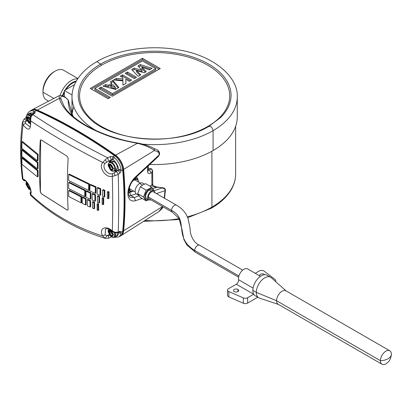 <?xml version="1.0" encoding="UTF-8"?>
<svg xmlns="http://www.w3.org/2000/svg" width="412" height="412" viewBox="0 0 412 412"><rect width="100%" height="100%" fill="white"/><g stroke="black" fill="none" stroke-linecap="round" stroke-linejoin="round"><path stroke-width="0.62" d="M235.643 126.278L235.643 174.024A81.004 46.767 180 0 1 211.917 207.092A81.004 46.767 180 0 1 187.347 216.805M72.069 94.951L64.385 90.511L74.582 84.625M179.086 218.607A81.004 46.767 180 0 1 144.978 220.451M73.82 106.878A82.637 47.71 0 0 0 72.079 114.768M149.814 164.465A82.637 47.71 0 0 0 213.076 150.571A82.637 47.71 0 0 0 237.281 116.833L237.281 96.928A82.637 47.71 180 0 1 213.076 130.661L213.076 150.571M108.052 98.705L90.238 88.42L142.449 58.272L160.268 68.562L112.296 96.254L98.767 88.446L101.11 87.092L112.419 93.617L155.746 68.603L142.439 60.919L94.822 88.41L110.354 97.376L108.052 98.705M152.105 68.299L149.407 69.86L141.877 67.28L146.255 71.678L144.324 72.795L136.537 70.545L140.796 74.83L138.164 76.349L131.685 69.53L134.173 68.093L142.042 70.364L137.917 65.935L140.271 64.576L152.105 68.299M136.532 77.291L134.276 78.594L125.135 73.315L127.39 72.012L136.532 77.291M131.624 80.124L129.414 81.401L125.794 79.31L125.984 83.379L122.951 85.135L122.894 80.855L113.547 80.005L116.375 78.373L122.864 78.97L122.848 77.611L120.273 76.122L122.482 74.845L131.624 80.124M118.888 87.478L112.94 80.355L110.323 81.864L111.657 83.337L108.294 85.279L105.719 84.522L102.959 86.118L115.52 89.419L118.888 87.478M91.392 89.085L142.449 59.611L142.449 58.272M142.449 59.611L159.109 69.226M99.925 89.11L101.11 88.425L101.11 87.092M101.11 88.425L112.419 94.956L112.419 93.617M112.419 94.956L155.746 69.937L155.746 68.603M109.195 98.046L94.822 89.749L94.822 88.41M138.726 66.806L140.271 65.915L140.271 64.576M140.271 65.915L150.607 69.165M145.41 72.167L141.877 68.613L141.877 67.28M139.956 75.314L136.537 71.879L136.537 70.545M132.504 70.395L134.173 69.432L134.173 68.093M134.173 69.432L142.042 71.698L142.042 70.364M126.293 73.985L127.39 73.346L127.39 72.012M127.39 73.346L135.378 77.961M121.432 76.792L122.482 76.184L122.482 74.845M122.482 76.184L130.47 80.793M125.923 83.415L125.794 79.31M115.545 80.185L116.375 79.707L116.375 78.373M116.375 79.707L122.864 80.304L122.864 78.97M111.116 82.745L112.94 81.689L112.94 80.355M112.94 81.689L118.136 87.91M104.545 86.535L105.719 85.861L105.719 84.522M105.719 85.861L108.294 86.613L108.294 85.279M108.294 86.613L111.657 84.671L111.657 83.337M110.776 86.026L110.776 87.365L115.494 88.786L115.494 87.447L110.776 86.026L112.981 84.754L115.494 87.447M64.385 96.696L64.385 90.511M75.911 81.859A14.724 8.498 120 0 0 65.946 89.61M64.385 92.314A14.724 8.498 120 0 0 62.918 95.975M62.454 95.795A15.543 8.971 -60 0 1 64.385 91.284M65.055 90.13A15.543 8.971 -60 0 1 76.338 81.082M64.081 70.519A17.18 9.919 120 0 0 63.731 70.297A17.18 9.919 120 0 0 55.136 71.142A17.18 9.919 120 0 0 42.987 92.185A17.18 9.919 120 0 0 46.535 100.044A17.18 9.919 120 0 0 46.916 100.245M53.848 98.458L42.987 92.185L42.982 90.846A15.543 8.971 -60 0 1 53.977 71.812L55.136 71.142M60.173 95.409A17.18 9.919 -60 0 1 77.667 78.898M151.601 168.832L152.574 170.676L151.889 172.546L151.158 172.958C148.887 173.952 147.702 173.55 147.609 171.737L147.614 166.515M152.564 170.676L152.754 184.777C152.234 185.204 156.931 187.388 156.946 186.955L157.049 187.239C153.789 187.063 152.069 186.43 151.889 185.328L152.564 184.262M149.741 186.008L151.889 185.328L151.889 172.546C152.466 170.702 152.244 169.476 151.235 168.879L151.786 169.219L150.256 168.853M150.215 168.642A81.792 47.22 180 0 1 148.284 168.57M151.235 168.879L149.402 169.919L148.284 170.084M151.158 172.958L149.396 169.919A84.166 48.59 180 0 1 148.284 169.873M31.25 110.349A13.096 7.56 60 0 1 32.007 109.85A13.096 7.56 60 0 1 37.348 110.05A490.919 283.435 60 0 1 115.494 155.169A13.096 7.56 60 0 1 123.662 169.414A368.189 212.577 60 0 1 123.662 230.772A13.096 7.56 60 0 1 121.159 235.602A13.096 7.56 60 0 1 120.345 236.009M162.781 206.685L158.723 211.711L161.978 208.766L163.013 206.819M64.159 96.578C63.129 95.635 61.445 95.347 59.107 95.713L59.421 98.293C61.465 106.826 70.292 117.75 89.486 127.813C107.053 136.423 117.868 139.637 137.392 143.309C144.303 144.978 150.009 147.357 154.521 150.447L158.45 152.224L158.934 152.857L159.223 154.83L135.193 177.222C125.382 186.945 125.459 203.528 135.543 200.68L142.109 198.466M156.447 193.594L165.032 190.653L164.182 198.059M165.433 189.886L165.032 190.653L165.459 190.107L164.506 198.244M165.063 190.385C165.217 189.391 164.285 188.578 162.266 187.939L154.134 190.735M139.035 195.891L134.214 197.523L130.187 197.26M159.259 155.139L159.635 154.031M158.934 152.857L159.351 152.1L159.655 154.562M154.052 148.475L154.103 148.505C150.025 146.239 144.483 144.396 137.49 142.974C103.505 137.459 72.945 121.658 63.973 105.966L60.955 98.978C60.312 96.094 61.563 95.512 64.72 97.232L65.838 97.793L68.15 100.095L72.842 116.194M158.45 152.224L157.77 150.153L159.356 152.095M72.553 115.942A86.489 49.934 -0 0 1 68.155 100.095L68.145 100.245M130.877 191.977L129.672 192.358L130.97 195.489L129.111 195.788M152.816 188.578L157.049 187.239L163.085 187.764M73.192 115.983L72.764 115.988M121.736 234.49A12.607 7.277 -120 0 0 123.317 230.529A367.7 212.293 -120 0 0 123.317 169.255A12.607 7.277 -120 0 0 115.453 155.545A490.429 283.152 -120 0 0 37.389 110.473A12.607 7.277 -120 0 0 33.264 109.901M119.763 236.344A13.055 7.534 -120 0 0 119.887 236.282A13.055 7.534 -120 0 0 122.704 231.281A368.143 212.551 -120 0 0 122.704 169.935A13.055 7.534 -120 0 0 114.567 155.736A490.877 283.41 -120 0 0 36.426 110.622A13.055 7.534 -120 0 0 30.782 110.607A13.055 7.534 -120 0 0 30.668 110.684M119.31 232.162L119.923 231.302L118.213 232.085C118.831 214.286 118.831 195.025 118.213 174.302L119.923 173.225L121.076 170.815L121.025 169.26A12.983 7.493 -120 0 0 114.304 157.538L112.986 156.704L110.323 156.483L107.723 157.847C78.455 142.959 53.472 128.534 32.785 114.582L35.015 113.006L34.86 111.595L33.83 111.075A12.983 7.493 -120 0 0 29.489 111.431A12.983 7.493 -120 0 0 29.391 111.492L30.787 110.612M119.923 231.302L121.076 232.152L121.025 233.316L118.785 233.001A11.34 6.551 60 0 1 115.242 236.668M119.882 236.282L118.419 237.044A12.983 7.493 -120 0 0 118.522 236.993A12.983 7.493 -120 0 0 121.025 233.316M109.953 162.06A5.907 3.409 60 0 1 111.091 160.345L112.909 159.32A11.34 6.551 60 0 1 118.785 169.564L121.025 169.26M114.943 170.702A5.907 3.409 60 0 0 116.962 170.594L118.785 169.564L118.373 170.043L121.076 170.815L122.704 169.935M119.923 173.225C119.377 171.51 118.558 170.697 117.466 170.779L118.373 170.043M114.304 171.062A6.314 3.646 -120 0 0 116.89 171.104L115.757 171.861C116.854 171.773 117.672 172.587 118.213 174.302L115.195 175.682L114.006 172.942L112.569 173.627C107.553 175.517 101.357 166.948 105.148 163.291L106.796 162.143L105.189 159.753L102.784 162.503C74.732 148.222 50.676 134.333 30.617 120.834C31.106 130.377 28.588 131.701 23.062 124.81C20.78 142.691 20.78 160.891 23.062 179.405L22.428 178.741M105.148 234.809L106.796 235.824L105.189 238.337L102.784 236.025L105.148 234.809L105.472 228.969C105.812 229.268 106.466 227.105 112.007 231.317L114.232 232.811L117.693 232.909L118.213 232.085L115.195 232.301L112.291 230.926C112.842 214.039 112.842 195.839 112.291 176.326L115.195 175.682M112.569 230.802L112.291 230.926C105.75 224.581 98.231 228.861 102.784 236.025C74.732 227.141 50.676 213.251 30.617 194.361C32.919 190.998 26.698 178.963 23.062 179.405L24.787 180.698C24.576 178.782 32.208 188.717 30.493 192.533L30.998 195.499M114.232 232.811L115.195 232.301M117.693 232.909L119.392 232.121M118.507 232.528L118.785 233.001L118.373 232.147L121.076 232.152L122.704 231.281M110.998 237.065L111.343 236.802M109.71 235.298L108.588 235.824L108.485 238.244L105.189 238.337M30.725 195.417L30.689 195.386C51.402 215.049 76.287 229.381 105.338 238.383M24.818 180.693C24.591 181.249 23.783 180.652 22.402 178.906L22.402 178.829M22.428 122.122L23.062 124.81L25.503 123.363L25.426 121.797L22.428 122.122L24.123 119.089L26.26 120.191L25.426 121.797L26.986 120.896M26.033 117.847L25.668 118.012M28.124 114.438A11.34 6.551 60 0 1 32.991 113.176L33.254 113.63M36.426 110.622L34.86 111.595L33.532 113.959L32.991 113.176L33.83 111.075M35.015 113.006L34.021 113.068M30.158 117.487L31.827 114.624L32.785 114.582L30.998 116.92L30.617 120.834L30.292 120.804L30.153 117.477L30.998 116.92M114.304 157.538L112.909 159.32L111.183 159.825L106.796 162.143L108.588 161.19L107.723 157.847L105.189 159.753M108.588 161.19L111.183 159.825L110.323 156.483M112.285 159.429L112.986 156.704L114.567 155.736M111.091 160.345L110.612 160.155A6.314 3.646 -120 0 0 109.319 162.431M112.569 173.627L112.291 176.326C105.853 178.386 98.216 167.169 102.784 162.503L105.148 163.291M21.846 150.009L22.423 149.628L37.966 162.416L37.966 168.56L37.363 168.858L21.846 156.359L21.846 150.009L37.363 162.766L37.363 168.858M21.857 158.023L22.439 157.636L37.986 170.424L38.105 176.506L37.446 176.836L21.924 164.331L21.857 158.023L37.374 170.774L37.446 176.836M21.924 141.944L22.557 141.522L38.105 154.325L37.986 160.531L37.374 160.84L21.857 148.341L21.924 141.944L37.446 154.701L37.374 160.84M68.65 190.565L69.216 190.195L81.545 196.447L81.658 202.472L80.999 202.802L80.932 196.802L68.65 190.565L68.711 196.509L80.999 202.802M68.639 182.557L69.201 182.186L85.351 190.241L85.351 196.349L84.748 196.653L84.748 190.591L68.639 182.557L68.639 188.536L84.748 196.653M68.711 174.492L69.324 174.085L89.378 183.907L89.26 190.117L88.642 190.426L88.714 184.293L68.711 174.492L68.65 180.513L88.642 190.426M82.168 197.394L82.74 197.013L86.02 198.543L86.129 204.599L85.469 204.934L85.402 198.898L82.168 197.394L82.235 203.399L85.469 204.934M85.979 191.158L86.541 190.782L90.882 192.728L90.882 198.883L90.269 199.187L90.269 193.079L85.979 191.158L85.979 197.23L90.269 199.187M89.924 184.828L90.542 184.422L96.001 186.765L95.878 193.043L95.26 193.352L95.332 187.151L89.924 184.828L89.862 190.977L95.26 193.352M87.272 199.753L87.844 199.372L90.573 200.593L90.692 206.685L90.022 207.02L89.955 200.948L87.272 199.753L87.339 205.799L90.022 207.02M92.139 193.892L92.7 193.516L95.527 194.722L95.527 200.922L94.915 201.231L94.915 195.077L92.139 193.892L92.139 200.021L94.915 201.231M97.175 187.918L97.793 187.506L100.739 188.706L100.616 195.036L99.998 195.35L100.065 189.093L97.175 187.918L97.108 194.14L99.998 195.35M92.473 202.045L93.045 201.664L94.544 202.307L94.662 208.436L93.993 208.771L93.926 202.663L92.473 202.045L92.54 208.137L93.993 208.771M97.433 196.122L97.999 195.746L99.575 196.39L99.575 202.637L98.962 202.946L98.962 196.745L97.433 196.122L97.433 202.307L98.962 202.946M102.567 190.087L103.191 189.675L104.869 190.329L104.746 196.715L104.123 197.024L104.195 190.72L102.567 190.087L102.5 196.375L104.123 197.024M107.372 191.925L107.995 191.513L109.067 191.915L108.943 198.357L108.315 198.672L108.387 192.306L107.372 191.925L107.305 198.28L108.315 198.672M102.15 198.018L102.717 197.647L103.69 198.023L103.69 204.321L103.077 204.63L103.077 198.383L102.15 198.018L102.15 204.259L103.077 204.63M97.108 203.997L97.685 203.621L98.576 203.986L98.7 210.161L98.025 210.496L97.958 204.342L97.108 203.997L97.175 210.135L98.025 210.496M41.303 139.998L40.597 139.895L40.268 140.6C39.207 158.229 39.207 175.285 40.268 191.776L41.303 193.676L67.058 209.986L67.867 210.058L68.135 209.368C67.161 192.914 67.161 175.857 68.14 158.193L67.058 156.21L41.303 139.998M29.891 126.752L25.503 123.363M37.966 162.416L37.363 162.766M37.986 170.424L37.374 170.774M38.105 154.325L37.446 154.701M81.545 196.447L80.932 196.802M85.351 190.241L84.748 190.591M89.378 183.907L88.714 184.293M86.02 198.543L85.402 198.898M90.882 192.728L90.269 193.079M96.001 186.765L95.332 187.151M90.573 200.593L89.955 200.948M95.527 194.722L94.915 195.077M100.739 188.706L100.065 189.093M94.544 202.307L93.926 202.663M99.575 196.39L98.962 196.745M104.869 190.329L104.195 190.72M109.067 191.915L108.387 192.306M103.69 198.023L103.077 198.383M98.576 203.986L97.958 204.342M67.892 210.043L67.094 209.965L41.339 193.655L40.381 191.709L40.639 139.874M112.589 169.492L111.719 169.626L110.874 168.735M109.69 164.733L109.118 165.516L109.685 168.06L111.626 169.723L112.61 169.517M112.481 168.874L111.554 169.409M112.929 168.637L112.589 169.198M112.327 167.849L112.867 167.947M112.234 167.947L111.472 166.942L109.855 167.875L109.623 166.556L110.983 165.773L110.699 165.15L110.983 164.718M110.983 165.773L111.472 166.942M109.443 166.062L109.623 166.556M109.51 166.057L109.237 165.665L110.715 165.073M111.019 165.778L109.649 166.572M110.622 168.611L109.855 167.875M111.446 166.968L109.839 167.895M112.481 168.832L111.544 169.373M110.905 164.96A2.833 1.633 -120 0 0 109.489 164.821A2.833 1.633 -120 0 0 109.056 167.087A2.833 1.633 -120 0 0 110.905 169.584A2.833 1.633 -120 0 0 112.316 169.723A2.833 1.633 -120 0 0 112.754 167.457A2.833 1.633 -120 0 0 110.905 164.96M112.898 168.59L112.584 168.611L112.903 168.426M112.327 166.448L113.022 167.473M110.318 164.558L111.786 165.336M110.359 164.733L110.086 164.846M109.407 165.665L110.102 164.882M110.905 164.434C109.474 163.703 108.65 164.177 108.444 165.851C110.086 170.511 111.724 171.459 113.362 168.693L110.905 164.434M108.243 165.768A4.707 2.719 60 0 1 108.227 165.686A4.707 2.719 60 0 1 108.181 165.001A4.707 2.719 60 0 1 111.508 163.08A4.707 2.719 60 0 1 114.84 168.843A4.707 2.719 60 0 1 111.508 170.764A4.707 2.719 60 0 1 110.936 170.377A4.707 2.719 60 0 1 110.833 170.295L111.539 170.784L114.505 170.949A4.99 2.879 60 0 1 114.443 170.99A4.99 2.879 60 0 1 114.32 171.057M109.329 162.426A4.99 2.879 60 0 1 109.453 162.349A4.99 2.879 60 0 1 109.525 162.307A4.99 2.879 60 0 1 111.946 162.596A4.99 2.879 60 0 1 115.19 166.932A4.99 2.879 60 0 1 114.51 170.949M111.214 161.339L113.959 161.509C117.415 164.079 118.156 166.901 116.194 169.971A4.99 2.879 -120 0 0 116.292 169.924A4.99 2.879 -120 0 0 117.054 165.923A4.99 2.879 -120 0 0 113.794 161.53A4.99 2.879 -120 0 0 111.302 161.283A4.99 2.879 -120 0 0 111.209 161.334M117.322 167.509A4.666 2.693 -120 0 0 114.026 161.659L113.794 161.53L114.026 161.659M112.589 235.628L111.719 235.762L110.874 234.871M109.69 230.869L109.118 231.652L109.685 234.196L111.626 235.865L112.61 235.654M112.481 235.015L111.554 235.551M112.929 234.773L112.589 235.334M112.327 233.985L112.867 234.083M112.234 234.088L111.472 233.084L109.855 234.016L109.623 232.692L110.983 231.91L110.699 231.292L110.983 230.859M110.983 231.91L111.472 233.084M109.443 232.203L109.623 232.692M109.51 232.198L109.237 231.807L110.715 231.209M111.019 231.915L109.649 232.708M110.622 234.752L109.855 234.016M111.446 233.104L109.839 234.031M112.481 234.969L111.544 235.51M110.905 231.101A2.833 1.633 -120 0 0 109.489 230.957A2.833 1.633 -120 0 0 109.056 233.228A2.833 1.633 -120 0 0 110.905 235.721A2.833 1.633 -120 0 0 112.316 235.86A2.833 1.633 -120 0 0 112.754 233.594A2.833 1.633 -120 0 0 110.905 231.101M112.898 234.727L112.584 234.747L112.903 234.562M112.327 232.589L113.022 233.614M110.318 230.694L111.786 231.472M110.359 230.869L110.086 230.983M109.407 231.807L110.102 231.019M110.905 230.571C109.474 229.845 108.65 230.318 108.444 231.992C110.086 236.648 111.724 237.595 113.362 234.83L110.905 230.571M114.428 232.893A4.707 2.719 60 0 1 114.84 234.984A4.707 2.719 60 0 1 111.508 236.905A4.707 2.719 60 0 1 110.936 236.514A4.707 2.719 60 0 1 110.833 236.437L111.539 236.926L114.505 237.085A4.99 2.879 60 0 1 114.443 237.132A4.99 2.879 60 0 1 114.32 237.194M108.243 231.905A4.707 2.719 60 0 1 108.227 231.822A4.707 2.719 60 0 1 108.181 231.137A4.707 2.719 60 0 1 108.825 229.242M115.211 233.146A4.99 2.879 60 0 1 114.51 237.091M116.194 236.112A4.99 2.879 -120 0 0 116.292 236.061A4.99 2.879 -120 0 0 117.276 233.079M117.322 233.645A4.666 2.693 -120 0 0 117.302 233.068M30.437 122.06L29.561 122.194L28.722 121.303M27.537 117.302L26.96 118.084L27.527 120.628L29.473 122.292L30.457 122.086M30.328 121.442L29.396 121.978M30.627 121.226L30.437 121.767M30.081 120.515L29.319 119.511L27.702 120.443L27.465 119.125L28.825 118.342L28.546 117.719L28.825 117.286M28.825 118.342L29.319 119.511M27.285 118.63L27.465 119.125M27.357 118.625L27.084 118.234L28.562 117.641M26.96 118.29L27.218 118.213M28.866 118.347L27.491 119.14M28.464 121.18L27.702 120.443M29.288 119.537L27.681 120.464M30.328 121.401L29.391 121.942M30.05 118.836A2.833 1.633 -120 0 0 28.747 117.528A2.833 1.633 -120 0 0 27.331 117.389A2.833 1.633 -120 0 0 26.898 119.655A2.833 1.633 -120 0 0 28.747 122.153A2.833 1.633 -120 0 0 30.164 122.292A2.833 1.633 -120 0 0 30.519 121.942M28.165 117.126L29.633 117.904M28.201 117.302L27.928 117.415M27.249 118.234L27.944 117.451M30.066 118.208L28.747 117.003C27.316 116.272 26.497 116.745 26.291 118.419L30.622 122.761M26.085 118.337A4.707 2.719 60 0 1 26.074 118.249A4.707 2.719 60 0 1 26.028 117.569A4.707 2.719 60 0 1 29.355 115.648A4.707 2.719 60 0 1 30.421 116.467M30.668 123.78A4.707 2.719 60 0 1 29.355 123.332A4.707 2.719 60 0 1 28.783 122.946A4.707 2.719 60 0 1 28.68 122.864L30.668 123.832M27.177 114.994A4.99 2.879 60 0 1 27.295 114.917A4.99 2.879 60 0 1 27.367 114.876A4.99 2.879 60 0 1 29.793 115.164A4.99 2.879 60 0 1 30.72 115.839M32.131 114.418A4.99 2.879 -120 0 0 31.642 114.098A4.99 2.879 -120 0 0 29.144 113.851A4.99 2.879 -120 0 0 29.056 113.903M32.151 114.407A4.666 2.693 -120 0 0 31.873 114.227L31.642 114.093L31.873 114.227M30.385 188.135L29.561 188.33L28.722 187.439M29.587 186.893L28.727 187.419M27.537 183.438L26.96 184.221L27.527 186.765L29.473 188.433L30.457 188.222M29.937 187.805L29.396 188.119M28.49 184.674L27.465 185.261L27.027 184.442L28.109 184.04M26.96 184.432L27.218 184.355M28.505 184.694L27.465 185.261M28.464 187.321L27.681 186.6L29.087 185.791L27.702 186.585L27.491 185.276M29.597 186.914L28.819 187.362M29.927 187.769L29.391 188.078M27.681 183.407A2.833 1.633 -120 0 0 27.331 183.525A2.833 1.633 -120 0 0 26.898 185.797A2.833 1.633 -120 0 0 28.747 188.289A2.833 1.633 -120 0 0 30.148 188.439M27.249 184.37L27.944 183.587M27.274 182.856L26.291 184.561L30.323 189.067M26.085 184.473A4.707 2.719 60 0 1 26.074 184.391A4.707 2.719 60 0 1 26.028 183.706A4.707 2.719 60 0 1 26.523 181.97M30.514 189.901A4.707 2.719 60 0 1 29.355 189.474A4.707 2.719 60 0 1 28.783 189.082A4.707 2.719 60 0 1 28.68 189.005L30.519 189.942M130.568 191.796A8.348 4.82 -60 0 1 128.621 191.796M136.367 177.083L136.279 177.031A8.348 4.82 -60 0 1 136.367 177.083A8.348 4.82 -60 0 1 138.077 180.374M133.581 191.024A6.546 3.78 -60 0 1 130.094 190.395A6.546 3.78 -60 0 1 129.476 188.083A6.546 3.78 -60 0 1 129.538 187.151M132.118 181.728A6.546 3.78 -60 0 1 134.101 180.065A6.546 3.78 -60 0 1 138.113 180.425A6.546 3.78 -60 0 1 138.7 182.145M132.829 180.703L136.362 178.283L135.476 177.773M136.362 178.283L138.113 180.425L138.998 182.32M133.591 191.034L131.016 192.059L128.812 190.123M131.016 192.059L129.023 189.031M146.873 198.728A5.155 2.977 -60 0 1 146.765 198.672A5.155 2.977 -60 0 1 145.972 194.546A5.155 2.977 -60 0 1 149.34 189.999A5.155 2.977 -60 0 1 151.915 189.741A5.155 2.977 -60 0 1 152.023 189.808M150.838 199.789A5.155 2.977 -60 0 1 148.732 199.81A5.155 2.977 -60 0 1 147.939 195.679A5.155 2.977 -60 0 1 151.307 191.137A5.155 2.977 -60 0 1 153.882 190.88A5.155 2.977 -60 0 1 154.922 192.713M153.444 191.858A4.089 2.364 120 0 0 153.357 191.801A4.089 2.364 120 0 0 150.205 192.893A4.089 2.364 120 0 0 148.418 197.013A4.089 2.364 120 0 0 149.262 198.888A4.089 2.364 120 0 0 149.355 198.934M148.583 199.717A6.298 3.636 -60 0 1 144.906 196.328A6.298 3.636 -60 0 1 149.34 189.062A6.298 3.636 -60 0 1 153.733 190.797M148.701 199.789L146.157 200.798L143.484 196.998L146.157 190.112L149.242 188.804L151.503 187.022L154.139 191.055M151.503 187.022L145.699 183.675L142.614 184.978L140.358 186.76L137.685 193.65L140.358 197.451L146.157 200.798M146.157 190.112L140.358 186.76M143.484 196.998L137.685 193.65M136.599 194.119A6.298 3.636 -60 0 1 136.475 194.052A6.298 3.636 -60 0 1 135.507 189.005A6.298 3.636 -60 0 1 139.622 183.453A6.298 3.636 -60 0 1 142.768 183.139A6.298 3.636 -60 0 1 142.897 183.216M236.318 284.218L228.49 288.74A3.27 1.89 0 0 0 227.527 290.074A3.27 1.89 0 0 0 228.83 291.583L243.343 297.902A3.27 1.89 0 0 0 247.627 297.732L253.679 294.235L236.318 284.218A3.27 1.89 120 0 0 238.594 279.727A7.612 4.393 -60 0 1 241.36 271.472A7.612 4.393 -60 0 1 247.684 268.923A7.612 4.393 -60 0 1 247.9 269.062M275.494 281.478A3.27 1.89 0 0 0 275.803 280.68A3.27 1.89 0 0 0 275.139 279.542L264.195 271.163A3.27 1.89 0 0 0 259.266 270.967L255.234 273.295M260.034 276.066A2.616 1.514 180 0 1 259.714 275.345A2.616 1.514 180 0 1 261.332 273.949A2.616 1.514 180 0 1 264.185 274.274A2.616 1.514 180 0 1 264.71 274.706M237.92 289.44A2.616 1.514 180 0 1 238.687 290.506A2.616 1.514 180 0 1 237.07 291.902A2.616 1.514 180 0 1 234.217 291.578A2.616 1.514 180 0 1 233.45 290.512A2.616 1.514 180 0 1 235.067 289.111A2.616 1.514 180 0 1 237.92 289.44L237.92 291.578M228.83 291.583L228.83 296.928A3.27 1.89 180 0 1 227.527 295.419A3.27 1.89 180 0 1 227.532 295.322M228.83 296.928L243.343 303.247A3.27 1.89 180 0 0 247.627 303.072L257.768 297.217M253.679 294.235A3.27 1.89 -60 0 0 253.735 294.204A11.866 6.85 120 0 0 255.301 295.801A11.866 6.85 120 0 0 255.538 295.929M259.766 298.216A11.866 6.85 -60 0 1 259.514 298.139A11.866 6.85 -60 0 1 258.767 297.804A11.866 6.85 -60 0 1 256.315 292.376L252.844 290.372A11.866 6.85 -60 0 0 253.735 294.204M267.393 275.396A11.866 6.85 120 0 0 267.172 275.257A11.866 6.85 120 0 0 258.025 278.43A11.866 6.85 120 0 0 252.844 290.372M271.487 277.915A11.866 6.85 120 0 0 271.302 277.739A11.866 6.85 120 0 0 270.643 277.266A11.866 6.85 120 0 0 261.496 280.433A11.866 6.85 120 0 0 256.315 292.376L276.565 300.729A7.771 4.486 120 0 1 279.959 292.906A7.771 4.486 120 0 1 285.954 290.826L389.788 350.782M278.332 304.37A7.771 4.486 -60 0 1 278.172 304.288A7.771 4.486 -60 0 1 276.565 300.729L380.41 360.68A7.771 4.486 -60 0 0 382.012 364.239A7.771 4.486 -60 0 0 386.379 363.559A7.771 4.486 -60 0 0 386.456 363.502M391.4 354.335A7.771 4.486 120 0 0 389.793 350.777A7.771 4.486 120 0 0 383.804 352.857A7.771 4.486 120 0 0 380.41 360.68A11.454 6.613 180 0 0 388.053 358.749A11.454 6.613 0 0 0 391.4 354.335A7.771 4.486 -60 0 1 391.379 354.892A7.771 4.486 -60 0 1 391.374 354.989M211.289 208.271L211.917 207.092L211.917 151.225M96.063 130.578A82.637 47.71 180 0 1 72.002 96.928C72.018 91.891 73.248 87.009 75.69 82.282C79.954 74.222 87.03 67.331 96.918 61.615L100.616 64.107L101.558 65.209A75.066 43.342 180 0 1 207.725 65.209A75.066 43.342 180 0 1 207.725 126.505L208.668 126.489C210.81 125.84 212.278 127.231 213.076 130.661A82.637 47.71 180 0 1 142.737 144.138M88.642 117.518C110.766 141.713 176.305 146.76 208.93 126.283L220.641 117.523A76.405 44.11 180 0 1 220.641 117.523A76.405 44.11 180 0 0 201.283 60.358A76.405 44.11 180 0 0 100.616 64.107A76.405 44.11 -0 0 0 88.642 117.518A76.405 44.11 -0 0 0 88.838 117.708A76.405 44.11 -0 0 0 89.033 117.904M207.725 126.505A75.066 43.342 180 0 1 101.558 126.505A75.066 43.342 180 0 1 101.558 65.209M129.667 192.358A9.486 5.382 -60.9 0 1 128.595 192.584M133.689 191.086L133.071 191.286M147.609 171.737L148.284 170.671M123.662 230.772L162.534 206.546M123.662 169.414L154.521 150.447L154.109 148.505L157.801 150.164M136.171 193.846L130.97 195.489L134.214 197.523L135.543 200.68M130.223 197.286C129.636 196.215 128.729 197.466 128.632 191.652C129.172 186.461 131.32 181.97 135.069 178.169L135.193 177.222M115.494 155.169L137.392 143.309M37.348 110.05L59.421 98.293L60.955 98.978M64.72 97.232L64.097 96.542M65.838 97.793L64.159 96.573M114.794 155.901L115.453 155.545M122.678 169.646L123.317 169.255M122.74 230.89L123.317 230.529M36.792 110.787L37.389 110.473M116.962 170.594L116.89 171.104L114.006 172.942L115.757 171.861M108.588 235.824L106.796 235.824L109.144 234.469M26.26 120.191L26.543 119.995M111.214 169.404L110.905 169.584M113.362 168.693A7.2 4.156 -0 0 0 114.84 168.843M108.444 165.851A7.2 4.156 180 0 1 108.181 165.001M111.508 170.764L111.946 170.743L111.508 170.764M111.508 163.08L113.794 161.53M111.214 235.54L110.905 235.721M113.362 234.83A7.2 4.156 -0 0 0 114.84 234.984M108.444 231.992A7.2 4.156 180 0 1 108.181 231.137M111.508 236.905L111.946 236.885L111.508 236.905M29.061 121.973L28.747 122.153M26.291 118.419A7.2 4.156 180 0 1 26.023 117.569L25.745 117.95M29.355 123.332L29.793 123.312L29.355 123.332M29.355 115.648L31.642 114.093M29.061 188.109L28.747 188.289M26.291 184.561A7.2 4.156 180 0 1 26.023 183.706M29.355 189.474L29.793 189.453L29.355 189.474M151.307 191.137L149.34 189.999M149.34 189.062L149.242 188.804M142.444 185.081L139.622 183.453M148.418 197.013L171.557 210.377A4.089 2.364 120 0 0 172.401 212.247L149.268 198.883M199.727 245.3A4.089 2.364 120 0 0 199.64 245.248C193.197 242.925 189.901 234.062 190.123 228.603L188.114 218.726L186.466 215.028C184.401 211.15 181.079 207.859 176.496 205.161A4.089 2.364 120 0 0 173.344 206.257A4.089 2.364 120 0 0 171.557 210.377C189.469 219.833 172.798 236.823 194.701 250.46A4.089 2.364 120 0 0 195.546 252.329A4.089 2.364 120 0 0 195.638 252.381M242.714 270.118L199.635 245.248A4.089 2.364 120 0 0 196.488 246.34A4.089 2.364 120 0 0 194.701 250.46L238.914 275.983M253.061 288.081L238.594 279.727M264.185 274.758L264.185 274.274M247.627 297.732L247.627 303.072M243.343 297.902L243.343 303.247M211.407 208.204C220.502 202.946 227.161 196.689 231.374 189.443C234.227 184.442 235.649 179.272 235.649 173.921M72.002 114.608L72.002 96.923M96.918 61.615C118.718 48.786 153.001 44.357 181.898 50.48C215.172 56.815 238.337 77.569 237.281 96.928M211.407 208.199L187.718 217.685M179.575 219.519L143.541 221.368M48.58 101.203L46.551 100.034M42.987 90.851L42.987 92.19M77.925 78.512L63.716 70.308M148.284 168.441L151.606 168.838M121.154 235.597L158.79 211.67M135.059 178.159L158.78 156.107M32.012 109.85L59.107 95.713M64.061 106.111L63.834 105.724M68.897 102.248L68.279 100.08L65.22 97.108M148.284 165.887L148.284 170.764M156.946 186.955L164.311 188.104L165.464 189.654M118.234 170.81L118.517 170.965L118.234 170.81M113.619 237.369L118.527 236.993M111.621 236.967L111.075 237.044M111.07 237.034L108.469 238.244M22.413 178.906C19.987 159.635 19.997 140.688 22.444 122.055M25.735 117.966L24.117 119.099M29.489 111.431L27.707 113.151L26.739 115.37M34.057 113.058L31.827 114.634M30.503 192.522C29.937 192.471 29.999 193.429 30.679 195.386M30.292 120.804C30.704 125.104 30.56 127.097 29.86 126.778M110.936 170.377L108.227 165.686M109.525 162.313L108.449 163.513L108.212 165.536M111.302 161.277L109.453 162.349M114.443 170.99L116.292 169.924M110.936 236.514L108.227 231.822M108.701 229.19L108.212 231.673M114.443 237.132L116.292 236.061M116.467 235.942L117.363 234.356L117.384 233.043M28.783 122.946L26.074 118.254M27.367 114.881L26.296 116.081L26.054 118.105M29.144 113.846L27.295 114.917M32.229 114.351L29.056 113.908M28.783 189.082L26.074 184.391M26.456 181.898L26.054 184.241M135.229 191.977L129.507 188.67M140.353 183.098L134.631 179.797M146.765 198.666L148.732 199.805M151.915 189.747L153.882 190.885M136.475 194.047L138.571 195.257M144.447 184.113L142.768 183.144M176.496 205.166L153.352 191.801M238.625 277.199L195.551 252.329L186.888 245.042L183.907 239.593L181.96 229.227L178.978 218.417L172.407 212.247M247.674 268.928L260.477 276.323M275.798 280.742L275.798 281.746M258.777 297.804L255.306 295.795M267.161 275.262L270.632 277.266M271.292 277.745L286.381 291.14M278.667 304.499L259.524 298.133M382.022 364.234L278.177 304.283M391.379 354.892C389.968 361.854 388.31 361.669 386.374 363.559M227.532 290.074L227.532 295.419"/></g></svg>
